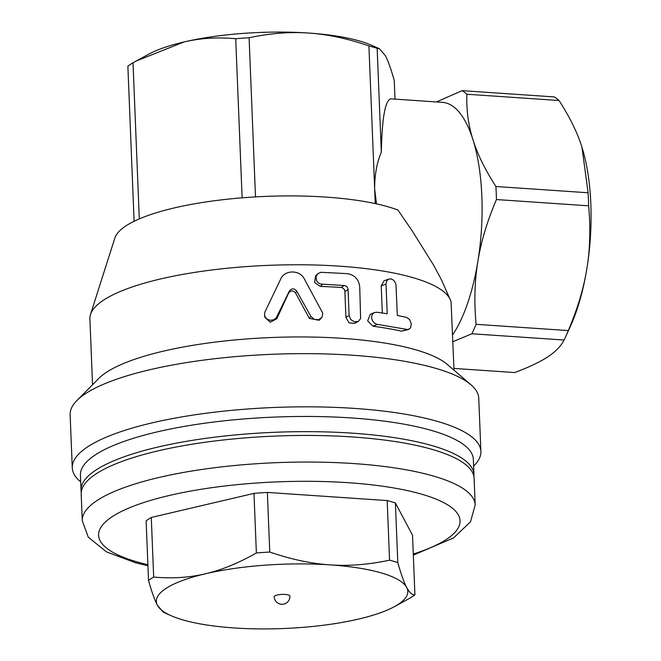 <?xml version="1.0" encoding="UTF-8"?>
<svg xmlns="http://www.w3.org/2000/svg" width="661" height="661" viewBox="0 0 661 661"><rect width="100%" height="100%" fill="white"/><g stroke="black" fill="none" stroke-linecap="round" stroke-linejoin="round"><path stroke-width="0.99" d="M310.885 316.396L314.289 319.387L318.594 319.701L321.94 317.371L322.799 313.24L304.184 278.686C299.78 269.663 284.56 269.795 280.776 278.884L264.854 312.182L264.507 315.123L265.582 317.693L267.961 319.635L270.63 320.296L273.563 319.817L276.116 318.04L289.353 291.047C291.683 288.221 294.12 288.204 296.673 290.98L310.885 316.396L309.298 318.42L295.632 293.013C293.187 290.229 290.848 290.253 288.617 293.079L276.835 318.701L270.283 322.271L264.871 317.263L264.524 315.231M321.271 318.181L319.164 320.288L309.298 318.42M406.565 317.371L409.63 319.569L411.266 323.692L410.646 327.839L408.093 329.608L376.638 324.245L374.109 322.841L372.267 320.37L371.614 318.015L371.854 315.512L372.92 313.645L374.465 312.546L376.869 312.232L387.206 313.735L386.007 283.709L386.668 281.016L388.387 279.256L390.742 278.851L393.006 279.785L394.757 281.619L395.956 284.453L397.327 315.487L406.565 317.371M408.663 329.5L401.467 331.153A180.883 46.204 177.7 0 0 373.002 326.228L367.648 320.841L370.259 314.372L374.432 312.562M382.322 312.992L381.232 285.882L384.049 280.768L388.891 279.033M349.107 315.429L350.751 319.552L354.337 321.824L358.279 321.403L360.625 318.552L359.716 286.824C358.774 279.347 354.684 274.951 347.43 273.646L320.965 272.299L317.875 273.629L316.041 276.579L316.652 280.851L318.238 282.776L320.436 284.023L344.15 285.527C346.455 285.916 347.76 287.271 348.074 289.601L349.107 315.429L345.926 317.387L344.885 291.551C344.588 289.229 343.332 287.874 341.126 287.494A180.883 46.204 177.7 0 0 320.354 286.428L314.611 282.553L315.578 275.984L317.42 274.059M358.279 321.403L354.635 323.378L348.991 322.865L345.926 317.387M454.016 370.218L451.075 302.052A180.883 46.204 177.7 0 0 450.422 300.011A180.883 46.204 177.7 0 0 268.779 265.334A180.883 46.204 177.7 0 0 90.499 314.462A180.883 46.204 177.7 0 0 89.896 318.767L92.54 384.735M450.422 300.011L441.226 279.38L433.566 265.094L412.076 230.681L397.922 210.024A153.36 39.173 177.7 0 0 231.796 198.754A153.36 39.173 177.7 0 0 114.857 238.043L90.499 314.462M274.811 595.916A7.866 2.008 -2.3 0 1 283.561 594.379A7.866 2.008 -2.3 0 1 289.931 596.098A7.866 7.866 0 0 1 282.387 604.27A7.866 7.866 0 0 1 274.216 596.726A7.866 2.008 -2.3 0 1 274.811 595.916M170.869 615.598L163.374 612.243L157.434 605.336A125.83 32.141 177.7 0 0 170.869 615.598A125.83 32.141 177.7 0 0 234.134 627.95A125.83 32.141 177.7 0 0 358.774 619.027A125.83 32.141 177.7 0 0 394.46 606.616A125.83 32.141 177.7 0 0 406.713 587.489C409.399 592.587 412.134 595.032 414.918 594.826A141.561 36.165 -2.3 0 1 409.77 598.213L394.46 606.616M153.674 577.07C172.05 578.714 189.286 577.623 205.381 573.798A125.83 32.141 177.7 0 0 157.434 605.336C154.757 600.337 151.79 592.041 148.527 580.457A141.561 36.165 -2.3 0 1 153.674 577.07L151.278 517.464L253.981 493.387L256.377 552.984A141.561 36.165 -2.3 0 1 269.754 552.034C291.154 559.371 311.24 563.651 330.013 564.874C348.793 566.204 368.64 564.634 389.569 560.173A141.561 36.165 -2.3 0 1 397.798 562.602C401.062 574.194 404.028 582.49 406.713 587.489A125.83 32.141 177.7 0 0 330.013 564.874A125.83 32.141 177.7 0 0 205.381 573.798C221.468 570.079 238.472 563.139 256.377 552.984M253.981 493.387A141.561 36.165 -2.3 0 1 267.358 492.428L387.181 500.567L389.569 560.173M267.358 492.428L269.754 552.034M387.181 500.567A141.561 36.165 -2.3 0 1 395.41 502.996L397.798 562.602M395.41 502.996L412.522 535.22L414.918 594.826M151.278 517.464A141.561 36.165 -2.3 0 0 146.131 520.851L148.527 580.457M82.261 520.728L81.196 494.139A196.614 50.228 -2.3 0 1 96.027 473.904A196.614 50.228 -2.3 0 1 314.843 435.5A196.614 50.228 -2.3 0 1 474.102 478.357L475.176 504.946A196.614 50.228 177.7 0 0 315.908 462.089A196.614 50.228 177.7 0 0 97.093 500.493A196.614 50.228 177.7 0 0 82.261 520.728L88.285 537.203L106.537 551.91L135.679 562.817L147.94 565.783M452.603 334.92A125.83 47.534 -86.1 0 0 477.87 261.359A125.83 47.534 -86.1 0 0 472.987 139.802A125.83 47.534 -86.1 0 0 442.449 102.356L391.056 98.861C385.297 99.671 382.05 117.46 381.323 152.212L377.15 48.319A141.561 36.165 177.7 0 0 368.912 45.898C347.512 38.553 327.426 34.273 308.654 33.05A125.83 32.141 -2.3 0 1 371.92 45.402L379.414 48.757L377.15 48.319M376.481 203.861L374.663 189.071C374.58 175.025 376.803 162.738 381.323 152.212M470.946 384.768L447.357 364.484A180.883 46.204 177.7 0 0 271.679 337.515A180.883 46.204 177.7 0 0 98.72 378.489L76.841 400.599A204.48 52.236 -2.3 0 1 272.349 354.288A204.48 52.236 -2.3 0 1 470.946 384.768A204.48 52.236 -2.3 0 1 478.762 398.269L480.894 451.455A204.48 52.236 177.7 0 0 274.489 407.465A204.48 52.236 177.7 0 0 72.272 467.864A204.48 52.236 177.7 0 0 80.08 481.365L80.7 481.894M375.25 203.596L368.912 45.898M436.434 101.943L462.13 90.648A141.561 53.475 93.9 0 1 466.848 94.242C466.336 110.156 468.385 125.342 472.987 139.802C477.498 154.253 485.133 169.819 495.907 186.501A141.561 53.475 93.9 0 1 496.436 199.548C487.198 221.204 481.01 241.81 477.87 261.359C474.631 280.908 474.036 301.895 476.085 324.32A141.561 53.475 93.9 0 1 471.888 333.772L452.876 341.696M453.95 368.417L514.671 372.548C529.04 367.185 540.078 361.955 547.771 356.866C555.562 351.768 560.999 346.166 564.089 340.035A141.561 53.475 -86.1 0 0 565.411 337.226A141.561 53.475 -86.1 0 0 568.286 330.583C577.516 308.927 583.704 288.32 586.844 268.771C590.083 249.222 590.678 228.235 588.629 205.819A141.561 53.475 -86.1 0 0 588.108 192.772L581.961 147.213C577.458 132.754 569.815 117.187 559.041 100.513A141.561 53.475 -86.1 0 0 554.323 96.919L462.13 90.648M582.44 148.742L582.44 148.758A125.83 47.534 93.9 0 1 582.44 148.758A125.83 47.534 93.9 0 1 586.844 268.771A125.83 47.534 93.9 0 1 570.369 326.41L565.411 337.226M564.089 340.035L471.888 333.772M568.286 330.583L476.085 324.32M588.629 205.819L496.436 199.548M588.108 192.772L495.907 186.501M559.041 100.513L466.848 94.242M395.005 99.125L394.262 80.543C390.998 68.959 388.032 60.663 385.355 55.664L379.414 48.757M136.232 61.002L148.328 54.384A125.83 32.141 -2.3 0 1 184.014 41.974L136.232 61.002L133.018 62.787A141.561 36.165 177.7 0 0 127.87 66.174L134.1 221.286M235.721 38.71C217.345 37.066 200.109 38.156 184.014 41.974A125.83 32.141 -2.3 0 1 308.654 33.05C289.873 31.72 270.027 33.29 249.098 37.751A141.561 36.165 177.7 0 0 235.721 38.71L242.116 197.829M139.289 218.907L133.018 62.787M255.493 196.904L249.098 37.751M72.272 467.864L70.132 414.678A204.48 52.236 -2.3 0 1 76.841 400.599M473.615 466.112L474.185 465.534A204.48 52.236 177.7 0 0 480.894 451.455M473.954 474.557L473.342 459.362A196.614 50.228 177.7 0 0 274.869 417.074A196.614 50.228 177.7 0 0 80.435 475.143L81.039 490.338A196.614 50.228 -2.3 0 1 95.87 470.103A196.614 50.228 -2.3 0 1 314.686 431.699A196.614 50.228 -2.3 0 1 473.954 474.557A196.614 50.228 -2.3 0 1 473.887 476.465M81.262 492.23A196.614 50.228 -2.3 0 1 81.039 490.338M276.835 318.701L277.009 316.685M288.617 293.079L289.353 291.047M295.632 293.013L296.673 290.98M401.467 331.153L407.052 329.533M381.232 285.882L386.016 284.106M373.002 326.228L377.357 324.386M320.354 286.428L322.477 284.412M341.126 287.494L344.15 285.527M344.885 291.551L348.074 289.601M147.899 564.709A180.883 46.204 -2.3 0 1 112.23 516.679A180.883 46.204 -2.3 0 1 375.894 485.323A180.883 46.204 -2.3 0 1 413.282 554.05M413.323 555.124L453.611 537.889L470.558 521.744L475.176 504.946"/></g></svg>
